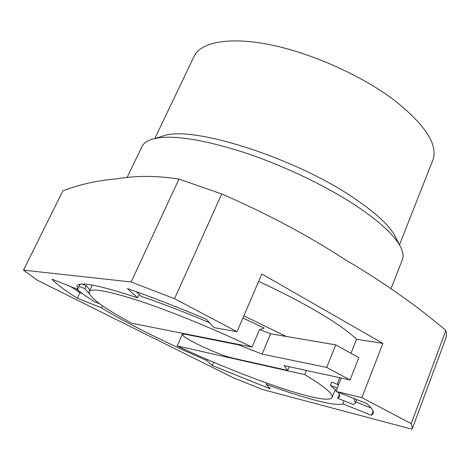 <?xml version="1.0" encoding="UTF-8"?>
<svg xmlns="http://www.w3.org/2000/svg" width="470" height="470" viewBox="0 0 470 470"><rect width="100%" height="100%" fill="white"/><g stroke="black" fill="none" stroke-linecap="round" stroke-linejoin="round"><path stroke-width="0.7" d="M131.782 323.26C103.083 307.686 88.871 297.181 89.153 291.747C91.427 287.752 108.517 290.924 140.43 301.264C171.856 311.739 215.101 329.441 252.09 347.083L131.782 323.26M242.931 318.002L264.117 328.031L259.381 329.858L252.09 347.083M238.59 344.863L186.384 334.487C184.205 334.058 183 334.082 182.777 334.564C180.509 337.172 219.19 355.344 232.632 358.07L287.711 370.413L284.144 365.607L350.079 379.96L326.697 367.434L262.107 354.098L238.59 344.863L238.766 344.445M287.711 370.413L289.232 366.712M350.079 379.96L358.839 357.67L335.739 344.868L286.342 336.473L243.854 315.858M326.697 367.434L335.739 344.868M262.107 354.098L270.626 333.8L286.342 336.473M259.892 329.664L270.626 333.8M306.44 370.46L304.748 374.637L177.161 345.949L182.754 333.353M304.748 374.637C324.341 386.416 333.465 394.001 332.131 397.397C327.984 406.826 244.359 377.586 177.161 345.949M339.657 377.692L337.307 384.307M80.1 284.262L77.673 289.338L76.927 285.954C79.324 281.254 99.558 285.214 137.634 297.839L127.446 288.603C151.422 296.934 177.719 307.151 206.33 319.253L214.044 327.649L237.05 331.708L261.831 273.981L382.897 343.388L356.548 339.258L350.99 353.322M356.548 339.258C342.43 325.328 304.672 302.562 258.647 281.401M341.214 378.027L338.541 384.795M337.83 392.145C339.457 394.136 340.063 395.675 339.634 396.768L337.677 398.307L344.017 400.822L342.812 403.895C334.669 406.585 303.508 398.084 266.085 384.301L266.596 383.062M207.153 359.421L206.7 360.461C166.362 343.024 126.471 323.248 101.438 307.803L102.419 305.717M136.23 291.7L139.196 294.437L137.634 297.839M337.677 398.307L338.882 395.247L339.569 394.959M330.398 385.4L331.708 382.11L338.576 384.807L337.272 388.103L330.398 385.4L336.326 390.494M344.017 400.822L353.528 404.599L355.408 402.978L353.957 398.519M355.408 402.978L356.707 399.6M355.808 401.95L371.165 408.025M373.074 410.986L371.423 415.286L373.327 413.577C374.138 411.55 371.935 408.207 366.723 403.56L335.962 391.404L337.272 388.103M342.812 403.895L371.423 415.286M213.738 362.241L212.311 365.548L270.279 388.872L266.085 384.301M206.7 360.461L212.311 365.548M76.058 288.697C80.564 292.51 86.744 296.875 94.605 301.799L99.758 303.843M70.694 286.583L79.871 292.681L82.544 293.738M79.871 292.681L77.245 298.168L101.438 307.803M89.23 293.656L84.906 288.668L79.089 286.377M84.906 288.668L86.321 285.707L82.185 284.08M89.929 290.119L86.321 285.707M77.673 289.338L51.947 279.174C56.565 284.197 65.001 290.531 77.245 298.168M139.196 294.437L141.37 296.447C161.78 303.326 184.463 312.056 209.438 322.637M23.5 270.156L62.915 190.802C80.229 184.293 98.207 180.298 116.842 178.823C136.47 175.522 157.18 175.61 178.982 179.094L131.159 281.959L23.5 270.156L37.853 280.502L232.85 377.557L262.313 389.448L411.984 429.204L412.378 428.464L411.203 423.652L361.871 397.608L335.962 391.404M237.05 331.708L174.535 298.703L131.159 281.959M178.982 179.094L221.746 193.951L174.535 298.703M221.746 193.951C267.6 213.944 308.772 235.87 345.256 259.734C382.621 281.689 416.156 305.253 445.865 330.422L411.203 423.652M412.378 428.464L445.901 338.095L446.5 334.546L445.865 330.422M390.993 288.78L402.326 259.822C403.859 255.939 402.931 251.015 399.535 245.058C393.008 233.819 378.303 220.565 355.408 205.296C324.887 185.245 281.771 164.794 242.632 151.986C201.912 139.22 172.561 134.743 154.583 138.544C147.927 140.136 143.714 142.821 141.946 146.605L127 177.725M396.745 239.4L394.747 235.37C388.49 224.578 374.649 211.993 353.223 197.612C295.154 158.037 194.051 125.948 164.941 135.442L160.811 136.682M399.459 244.899L432.811 160.235C438.404 144.913 425.338 124.732 393.607 99.705C360.942 75.177 311.005 52.94 269.933 44.697C228.796 36.449 200.62 42.212 194.034 56.412L154.853 138.462M382.897 343.388L361.871 397.608M186.384 334.487L186.555 334.105M92.32 285.084L89.153 291.747M182.777 334.564L183.271 333.453M335.269 389.465L332.131 397.397M164.941 135.442L154.583 138.544M394.747 235.37L399.535 245.058"/></g></svg>

